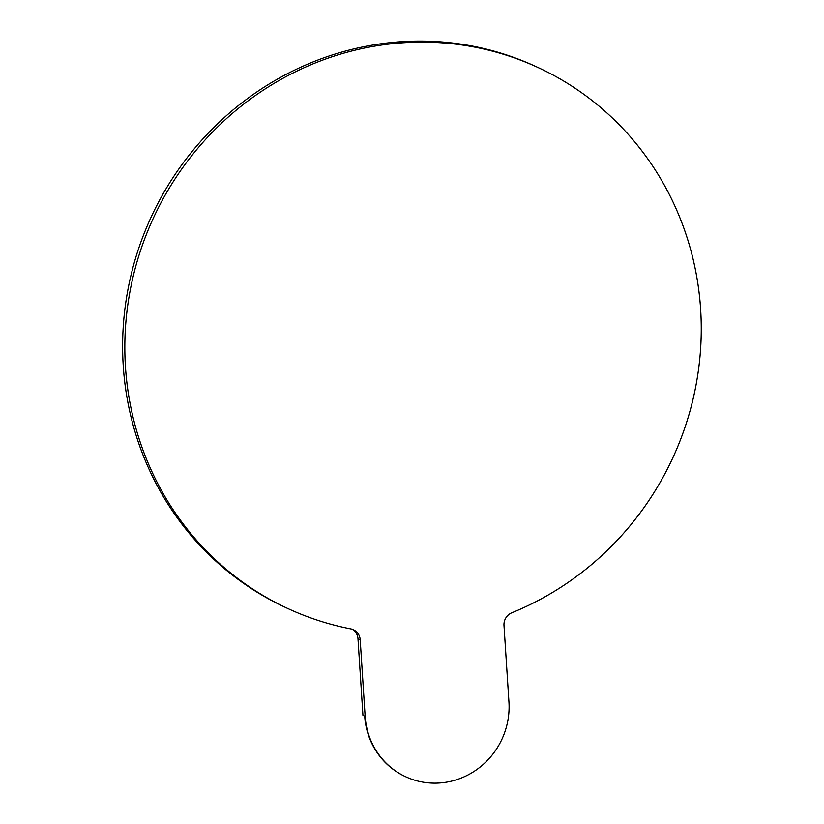 <?xml version="1.0" encoding="UTF-8"?>
<svg xmlns="http://www.w3.org/2000/svg" width="824" height="824" viewBox="0 0 824 824"><rect width="100%" height="100%" fill="white"/><g stroke="black" fill="none" stroke-linecap="round" stroke-linejoin="round"><path stroke-width="1.24" d="M357.987 638.785L362.941 715.335L364.702 716.159A74.51 71.513 114.9 0 0 405.233 776.538L405.676 776.744A74.51 71.513 114.9 0 0 441.808 782.8A74.51 71.513 114.9 0 0 508.944 701.966L503.989 625.406A12.422 11.917 114.9 0 1 511.858 612.768A298.031 286.052 -65.1 0 0 700.894 343.67A298.031 286.052 -65.1 0 0 538.536 67.743A298.031 286.052 -65.1 0 0 153.583 217.629A298.031 286.052 -65.1 0 0 287.555 608.4A298.031 286.052 -65.1 0 0 350.808 628.897A12.422 11.917 114.9 0 1 360.201 639.805L357.987 638.785A12.422 11.917 114.9 0 0 352.312 629.289M364.702 716.159L365.145 716.365A74.51 71.513 114.9 0 0 405.676 776.744M287.555 608.4L285.351 607.37A298.031 286.052 -65.1 0 1 151.369 216.599A298.031 286.052 -65.1 0 1 536.321 66.713L538.536 67.743M365.145 716.365L360.201 639.805"/></g></svg>
